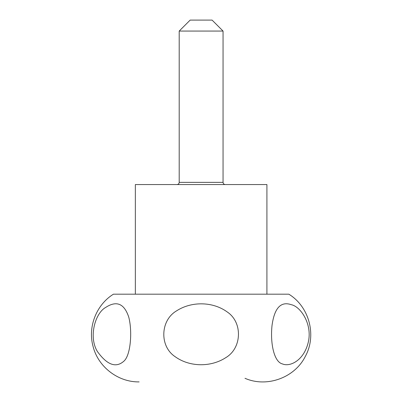 <?xml version="1.0" encoding="UTF-8"?>
<svg xmlns="http://www.w3.org/2000/svg" width="402" height="402" viewBox="0 0 402 402"><rect width="100%" height="100%" fill="white"/><g stroke="black" fill="none" stroke-linecap="round" stroke-linejoin="round"><path stroke-width="0.6" d="M135.348 294.189L266.913 294.189L266.913 184.553L135.348 184.553L135.348 294.189L113.419 294.189C96.279 304.816 87.631 327.032 93.073 346.449C98.113 366.885 118.062 382.247 139.107 381.9L139.107 381.9M244.984 378.297C266.873 387.915 294.797 377.739 305.369 356.298C316.897 335.353 309.254 306.636 288.837 294.189L113.419 294.189M176.568 310.857C191.442 301.204 212.799 301.445 227.19 311.937C242.833 322.309 242.024 348.102 225.778 357.649C210.844 367.378 189.488 367.147 175.031 356.604C159.368 346.177 160.277 320.354 176.568 310.857M105.711 307.409C95.053 313.183 88.475 337.022 97.359 351.454C107.083 364.956 115.907 368.212 123.831 361.222C130.635 355.554 132.549 331.68 128.771 317.178C124.288 303.585 116.605 300.329 105.711 307.409M291.143 304.646C280.777 301.143 274.4 308.088 272.023 325.479C270.094 343.68 274.189 362.001 282.355 363.895C289.807 367.177 303.49 360.755 308.073 343.072C312.922 324.791 300.862 306.52 291.143 304.646M177.011 184.553C178.342 184.423 179.071 183.694 179.202 182.362L179.202 31.065L223.055 31.065L223.055 182.362C223.175 183.684 223.904 184.412 225.251 184.553M179.202 31.065L190.166 20.1L212.09 20.1L223.055 31.065M179.202 182.362L223.055 182.362"/></g></svg>
